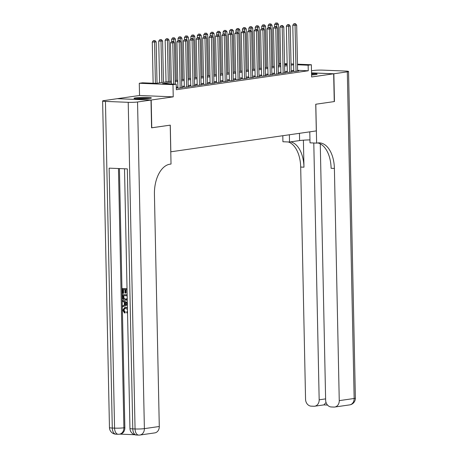 <?xml version="1.0" encoding="UTF-8"?>
<svg xmlns="http://www.w3.org/2000/svg" width="458" height="458" viewBox="0 0 458 458"><rect width="100%" height="100%" fill="white"/><g stroke="black" fill="none" stroke-linecap="round" stroke-linejoin="round"><path stroke-width="0.69" d="M311.577 74.963A8.702 0.756 -1.2 0 0 315.551 74.608A8.702 0.756 -1.2 0 0 317.148 74.139A8.702 0.756 -1.2 0 0 311.549 73.549M135.602 97.852A8.702 0.756 -1.2 0 0 134.011 98.321A8.702 0.756 -1.2 0 0 140.079 98.917A8.702 0.756 -1.2 0 0 149.812 98.43A8.702 0.756 -1.2 0 0 151.409 97.955A8.702 0.756 -1.2 0 0 145.335 97.365A8.702 0.756 -1.2 0 0 135.602 97.852M117.494 98.693L151.192 100.027L173.233 96.856L172.981 84.638L139.284 83.27L142.501 82.806L156.161 83.362L171.298 81.186M173.233 96.856L139.535 95.487L117.494 98.659M139.535 95.487L139.284 83.27M170.771 151.804L316.301 130.902L315.745 104.235L334.248 101.579L333.664 73.801L311.537 72.902M170.834 151.81L170.279 125.143L151.581 127.793M151.77 127.805L151.192 100.027M293.75 71.213L292.622 71.379L294.9 71.471L298.765 70.916L297.631 70.87M287.315 72.141L286.187 72.301L288.466 72.393L292.324 71.837L291.196 71.791M280.88 73.068L279.752 73.228L282.031 73.32L285.889 72.765L284.762 72.719M274.439 73.99L273.317 74.15L275.59 74.248L279.454 73.692L278.321 73.646M268.004 74.917L266.877 75.078L269.155 75.169L273.02 74.614L271.886 74.568M261.57 75.839L260.442 76.005L262.72 76.097L266.579 75.541L265.451 75.496M255.135 76.767L254.007 76.927L256.28 77.018L260.144 76.463L259.016 76.417M248.694 77.688L247.566 77.854L249.845 77.946L253.709 77.391L252.576 77.345M242.259 78.616L241.131 78.776L243.41 78.868L247.268 78.312L246.141 78.266M235.824 79.543L234.696 79.703L236.975 79.795L240.834 79.24L239.706 79.194M229.384 80.465L228.261 80.625L230.534 80.722L234.399 80.167L233.265 80.121M222.949 81.392L221.821 81.553L224.099 81.644L227.964 81.089L226.83 81.043M216.514 82.314L215.386 82.48L217.665 82.572L221.523 82.016L220.395 81.971M210.079 83.242L208.951 83.402L211.224 83.493L215.088 82.938L213.96 82.892M203.638 84.163L202.51 84.329L204.789 84.421L208.653 83.866L207.52 83.82M197.203 85.091L196.076 85.251L198.354 85.343L202.213 84.787L201.085 84.741M190.768 86.018L189.641 86.178L191.919 86.27L195.778 85.715L194.65 85.669M184.328 86.94L183.206 87.1L185.479 87.197L189.343 86.642L188.209 86.596M177.893 87.867L176.765 88.028L179.044 88.119L182.908 87.564L181.774 87.518M171.321 82.354L162.538 83.619L176.198 84.175L176.313 89.728L308.263 70.767L297.62 70.332M293.733 70.337L291.173 70.704M287.298 71.259L284.739 71.631M280.857 72.187L278.298 72.553M274.422 73.114L271.863 73.48M267.987 74.036L265.428 74.402M261.552 74.963L258.993 75.33M255.112 75.885L252.553 76.257M248.677 76.812L246.118 77.179M242.242 77.734L239.683 78.106M235.801 78.662L233.242 79.028M229.366 79.589L226.807 79.955M222.931 80.511L220.372 80.877M216.497 81.438L213.938 81.805M210.056 82.36L207.497 82.732M203.621 83.287L201.062 83.654M197.186 84.209L194.627 84.581M190.746 85.136L188.186 85.503M184.311 86.064L181.752 86.43M177.876 86.986L176.261 87.22M297.494 64.183L311.366 64.75L311.623 76.973L333.664 73.801M311.366 64.75L308.148 65.213L297.505 64.778M308.263 70.767L308.148 65.213M176.198 84.175L172.981 84.638M279.277 63.444L280.68 63.502M284.573 63.662L287.137 63.765M291.03 63.925L293.601 64.028M287.149 64.36L284.584 64.252M280.691 64.097L279.288 64.04M175.174 80.625L177.733 80.259M181.614 79.703L184.173 79.337M188.049 78.776L190.608 78.41M194.484 77.854L197.043 77.488M200.919 76.927L203.478 76.56M207.359 76.005L209.919 75.633M213.794 75.078L216.353 74.711M220.229 74.15L222.788 73.784M226.67 73.228L229.229 72.862M233.105 72.301L235.664 71.935M239.54 71.379L242.099 71.007M245.975 70.452L248.534 70.085M252.415 69.53L254.974 69.158M258.85 68.603L261.409 68.236M265.285 67.675L267.844 67.309M271.726 66.754L274.285 66.387M278.161 65.826L280.72 65.46M284.595 64.904L287.155 64.532M293.618 64.784L291.059 65.15M287.177 65.706L284.618 66.072M280.743 66.633L278.183 67M274.308 67.555L271.749 67.927M267.873 68.482L265.314 68.849M261.432 69.404L258.873 69.776M254.997 70.332L252.438 70.698M248.562 71.259L246.003 71.625M242.122 72.181L239.563 72.547M235.687 73.108L233.128 73.475M229.252 74.03L226.693 74.402M222.817 74.957L220.258 75.324M216.376 75.879L213.817 76.251M209.941 76.807L207.382 77.173M203.507 77.734L200.947 78.1M197.066 78.656L194.507 79.022M190.631 79.583L188.072 79.95M184.196 80.505L181.637 80.877M177.761 81.432L175.202 81.799M173.634 84.072L172.769 42.886L174.378 42.657L175.248 84.135M171.355 83.98L170.496 42.794L172.769 42.886L172.54 41.346L173.181 41.254L171.63 41.306L172.54 41.346M176.341 80.459L175.471 39.142L171.59 39.279L171.63 41.306L170.496 42.794M174.378 42.657L173.181 41.254M157.031 83.236L156.167 41.913L152.279 42.056L153.138 83.236M154.323 40.607L153.413 40.567L154.323 40.607L154.552 42.147L155.417 83.333M154.97 40.51L156.167 41.913M152.279 42.056L153.413 40.567M149.72 98.441A8.645 0.75 -1.2 0 0 135.717 98.733M136.467 98.796A7.528 0.653 178.8 0 1 148.976 98.533M315.459 74.62A8.645 0.75 -1.2 0 0 311.566 74.442M311.572 74.551A7.528 0.653 178.8 0 1 314.715 74.717M125.189 308.194L123.866 310.089L125.274 312.018L125.114 312.951L124.599 313.026L122.721 310.226L124.908 307.284L127.421 307.576M124.908 307.284L126.019 307.181M127.53 312.785L126.792 312.94L126.608 311.995L127.501 311.314M127.364 304.69L122.721 306.768L122.698 305.772L124.364 305.085L124.307 302.24L122.607 301.416L122.589 300.419L127.318 302.532M127.364 304.845L122.721 306.768M127.043 289.639L125.509 289.576L125.584 293.08L124.954 293.057L124.879 289.553L122.99 289.473L123.07 293.406L122.441 293.383L122.338 288.511L127.026 288.603M126.03 289.599L126.099 293.005L125.584 293.08M123.505 289.496L123.586 293.332L123.07 293.406M119.435 168.567L124.862 427.663A6.693 5.439 81.8 0 1 120.345 434.064L119.383 434.207A6.693 5.439 -98.2 0 0 123.895 427.801L124.862 427.663M119.944 434.127L134.698 434.722M127.255 299.641L125.343 300.242C123.597 300.185 122.652 299.12 122.515 297.053L122.469 294.66L127.152 294.757M127.261 299.916L125.967 300.219M150.997 100.056L117.3 98.688L103.846 100.617A6.693 0.584 -1.2 0 0 102.621 100.983A6.693 0.584 -1.2 0 0 105.449 101.395L128.217 102.323A6.693 0.584 -1.2 0 0 137.543 101.985L150.997 100.056L151.581 127.828L170.216 125.154L171.029 164.038L169.935 164.199A27.886 16.076 92.3 0 0 154.426 194.284L159.287 426.495A6.693 5.439 81.8 0 1 154.775 432.896L139.873 435.037A6.693 5.439 -98.2 0 0 144.385 428.636L159.287 426.495M137.543 101.985L144.385 428.636A6.693 0.584 178.8 0 1 135.058 428.969L132.786 428.877L127.335 168.893L109.124 168.149L114.569 428.133L112.29 428.041A6.693 0.584 178.8 0 1 109.462 427.629L102.621 100.983M122.338 288.511L127.026 288.7M122.469 294.66L127.158 294.855M127.175 295.794L123.116 295.628L123.568 298.593L125.95 299.28L127.227 298.335M123.637 295.65L124.084 298.519L126.19 299.229M123.145 297.002L123.66 296.927M123.568 298.593L124.084 298.519M125.337 299.303L125.853 299.229M122.589 300.419L127.324 302.875M126.471 303.293L124.942 302.549L124.988 304.828L127.49 303.791L126.471 303.293M125.463 302.807L125.503 304.616M127.456 309.293L124.937 308.223L123.351 310.163L123.866 310.089M123.351 310.163L124.759 312.093L125.274 312.018M127.524 312.551L126.792 312.94M125.503 307.255L127.433 308.068M124.759 312.093L124.599 313.026M333.859 73.772L334.443 101.55L315.808 104.229L316.621 143.114L317.715 142.959A27.886 16.076 -87.7 0 1 319.426 142.867A27.886 16.076 -87.7 0 1 334.392 168.424L339.252 400.63L354.154 398.489L347.313 71.843L333.859 73.772L311.537 72.868M289.376 134.772L289.525 142.014L299.601 140.566A12.549 1.088 178.8 0 1 309.957 139.89M289.525 142.014L282.924 141.745L282.798 135.717M316.621 143.114L310.02 142.844L309.785 131.841M313.793 142.999L319.169 399.817A6.693 5.439 -98.2 0 1 314.657 406.217A6.693 5.439 -98.2 0 1 313.845 406.257L311.159 406.149A6.693 5.439 -98.2 0 1 305.555 399.262L300.688 167.055A27.886 16.076 -87.7 0 0 288.288 141.963M290.664 141.848A27.886 16.076 -87.7 0 1 303.969 167.187L303.402 140.182M347.313 71.843A6.693 0.584 -1.2 0 0 348.538 71.477A6.693 0.584 -1.2 0 0 345.71 71.064L322.942 70.137A6.693 0.584 -1.2 0 0 313.615 70.475L311.492 70.778M320.268 143.852L325.638 400.074A6.693 5.439 -98.2 0 0 331.243 406.967L333.928 407.076A6.693 5.439 -98.2 0 0 334.741 407.03A6.693 5.439 -98.2 0 0 339.252 400.63M317.783 142.948A27.886 16.076 -87.7 0 1 331.111 168.286L334.392 168.424M314.657 406.217L323.909 404.889L325.959 402.576M180.171 87.959L179.21 41.959L180.818 41.73L181.78 87.724M177.899 88.073L176.931 41.867L179.21 41.959L178.975 40.418L179.622 40.327L178.065 40.384L178.975 40.418M182.776 79.537L181.912 38.214L178.025 38.352L178.065 40.384L176.931 41.867M180.818 41.73L179.622 40.327M186.606 87.031L185.645 41.037L187.253 40.802L188.215 86.802M184.334 87.146L183.366 40.945L185.645 41.037L185.416 39.497L186.057 39.399L184.5 39.457L185.416 39.497M184.5 39.457L183.366 40.945M187.253 40.802L186.057 39.399M193.041 86.11L192.079 40.109L193.688 39.88L194.65 85.875M190.768 86.224L189.801 40.018L192.079 40.109L191.85 38.569L192.492 38.478L190.94 38.535L191.85 38.569M195.646 77.688L194.782 36.365L190.894 36.503L190.94 38.535L189.801 40.018M193.688 39.88L192.492 38.478M199.482 85.182L198.514 39.188L200.123 38.953L201.091 84.953M197.209 85.297L196.242 39.096L198.514 39.188L198.285 37.642L198.932 37.55L197.375 37.608L198.285 37.642M202.087 76.761L201.222 35.438L197.335 35.581L197.375 37.608L196.242 39.096M200.123 38.953L198.932 37.55M163.466 82.308L162.601 40.991L158.714 41.128L159.59 82.869M160.758 39.68L159.848 39.64L160.758 39.68L160.993 41.22L161.857 82.543M161.405 39.588L162.601 40.991M158.714 41.128L159.848 39.64M169.901 81.387L169.036 40.064L165.149 40.201L166.025 81.942M167.199 38.753L166.288 38.718L167.199 38.753L167.428 40.298L168.292 81.616M167.84 38.661L169.036 40.064M165.149 40.201L166.288 38.718M173.634 37.831L172.723 37.791L173.634 37.831L173.92 42.119M174.275 37.739L175.471 39.142M171.59 39.279L172.723 37.791M180.068 36.903L179.158 36.869L180.068 36.903L180.36 41.191M180.715 36.812L181.912 38.214M178.025 38.352L179.158 36.869M205.917 84.261L204.955 38.26L206.564 38.031L207.526 84.026M203.644 84.375L202.676 38.169L204.955 38.26L204.72 36.72L205.367 36.629L203.81 36.68L204.72 36.72M208.522 75.833L207.657 34.516L203.77 34.653L203.81 36.68L202.676 38.169M206.564 38.031L205.367 36.629M189.211 78.61L188.347 37.293L184.459 37.43L184.505 39.457M186.509 35.982L185.599 35.942L186.509 35.982L186.795 40.27M187.15 35.884L188.347 37.293M184.459 37.43L185.599 35.942M212.352 83.333L211.39 37.338L212.999 37.104L213.96 83.104M210.079 83.448L209.111 37.241L211.39 37.338L211.161 35.793L211.802 35.701L210.251 35.758L211.161 35.793M214.957 74.912L214.092 33.589L210.205 33.726L210.251 35.758L209.111 37.241M212.999 37.104L211.802 35.701M192.944 35.054L192.034 35.02L192.944 35.054L193.23 39.342M193.585 34.963L194.782 36.365M190.894 36.503L192.034 35.02M218.792 82.406L217.825 36.411L219.434 36.182L220.401 82.177M216.519 82.526L215.546 36.319L217.825 36.411L217.596 34.871L218.237 34.779L216.686 34.831L217.596 34.871M221.397 73.984L220.527 32.667L216.645 32.804L216.686 34.831L215.546 36.319M219.434 36.182L218.237 34.779M199.379 34.132L198.469 34.092L199.379 34.132L199.671 38.42M200.026 34.035L201.222 35.438M197.335 35.581L198.469 34.092M225.227 81.484L224.265 35.484L225.874 35.255L226.836 81.249M222.954 81.598L221.987 35.392L224.265 35.484L224.031 33.944L224.678 33.852L223.12 33.909L224.031 33.944M227.832 73.062L226.968 31.739L223.08 31.877L223.12 33.909L221.987 35.392M225.874 35.255L224.678 33.852M205.814 33.205L204.903 33.165L205.814 33.205L206.106 37.493M206.461 33.113L207.657 34.516M203.77 34.653L204.903 33.165M231.662 80.556L230.7 34.562L232.309 34.327L233.271 80.327M229.389 80.671L228.422 34.47L230.7 34.562L230.471 33.022L231.113 32.924L229.555 32.982L230.471 33.022M229.555 32.982L228.422 34.47M232.309 34.327L231.113 32.924M212.254 32.278L211.344 32.243L212.254 32.278L212.541 36.566M212.896 32.186L214.092 33.589M210.205 33.726L211.344 32.243M238.097 79.635L237.135 33.634L238.744 33.405L239.706 79.4M235.824 79.749L234.857 33.543L237.135 33.634L236.906 32.094L237.547 32.003L235.996 32.06L236.906 32.094M240.702 71.213L239.837 29.89L235.95 30.028L235.996 32.054L234.857 33.543M238.744 33.405L237.547 32.003M218.689 31.356L217.779 31.316L218.689 31.356L218.976 35.644M219.33 31.264L220.527 32.667M216.645 32.804L217.779 31.316M244.538 78.707L243.57 32.713L245.179 32.478L246.146 78.478M242.265 78.822L241.297 32.615L243.57 32.713L243.341 31.167L243.988 31.075L242.431 31.133L243.341 31.167M247.143 70.286L246.278 28.963L242.391 29.106L242.431 31.133L241.297 32.615M245.179 32.478L243.988 31.075M225.124 30.428L224.214 30.394L225.124 30.428L225.416 34.716M225.771 30.337L226.968 31.739M223.08 31.877L224.214 30.394M250.973 77.786L250.011 31.785L251.619 31.556L252.581 77.551M248.7 77.9L247.732 31.694L250.011 31.785L249.776 30.245L250.423 30.154L248.866 30.205L249.776 30.245M253.577 69.358L252.713 28.041L248.826 28.178L248.866 30.205L247.732 31.694M251.619 31.556L250.423 30.154M234.267 72.135L233.403 30.812L229.515 30.955L229.561 32.982M231.565 29.507L230.655 29.467L231.565 29.507L231.851 33.795M232.206 29.409L233.403 30.812M229.515 30.955L230.655 29.467M257.407 76.858L256.446 30.863L258.054 30.629L259.016 76.629M255.135 76.973L254.167 30.766L256.446 30.863L256.217 29.318L256.858 29.226L255.306 29.283L256.217 29.318M260.012 68.437L259.148 27.114L255.261 27.251L255.306 29.283L254.167 30.766M258.054 30.629L256.858 29.226M238 28.579L237.089 28.545L238 28.579L238.286 32.867M238.641 28.488L239.837 29.89M235.95 30.028L237.089 28.545M263.848 75.931L262.881 29.936L264.489 29.707L265.457 75.702M261.575 76.051L260.602 29.844L262.881 29.936L262.652 28.396L263.293 28.304L261.741 28.356L262.652 28.396M266.453 67.509L265.583 26.192L261.701 26.329L261.741 28.356L260.602 29.844M264.489 29.707L263.293 28.304M244.435 27.652L243.524 27.617L244.435 27.652L244.727 31.945M245.082 27.56L246.278 28.963M242.391 29.106L243.524 27.617M270.283 75.009L269.321 29.009L270.93 28.78L271.892 74.774M268.01 75.123L267.043 28.917L269.321 29.009L269.086 27.469L269.733 27.377L268.176 27.434L269.086 27.469M272.888 66.587L272.023 25.264L268.136 25.402L268.176 27.434L267.043 28.917M270.93 28.78L269.733 27.377M250.869 26.73L249.959 26.69L250.869 26.73L251.161 31.018M251.516 26.638L252.713 28.041M248.826 28.178L249.959 26.69M276.718 74.082L275.756 28.087L277.365 27.852L278.327 73.853M274.445 74.196L273.478 27.995L275.756 28.087L275.527 26.547L276.168 26.45L274.611 26.507L275.527 26.547M274.611 26.507L273.478 27.995M277.365 27.852L276.168 26.45M257.31 25.803L256.4 25.768L257.31 25.803L257.596 30.091M257.951 25.711L259.148 27.114M255.261 27.251L256.4 25.768M283.153 73.16L282.191 27.159L283.8 26.93L284.762 72.925M280.88 73.274L279.912 27.068L282.191 27.159L281.962 25.619L282.603 25.528L281.052 25.579L281.962 25.619M281.052 25.579L279.912 27.068M283.8 26.93L282.603 25.528M263.745 24.881L262.835 24.841L263.745 24.881L264.031 29.169M264.386 24.789L265.583 26.192M261.701 26.329L262.835 24.841M289.593 72.232L288.626 26.238L290.235 26.003L291.202 72.003M287.321 72.347L286.353 26.14L288.626 26.238L288.397 24.692L289.044 24.6L287.487 24.658L288.397 24.692M287.487 24.658L286.353 26.14M290.235 26.003L289.044 24.6M270.18 23.953L269.27 23.919L270.18 23.953L270.472 28.241M270.827 23.862L272.023 25.264M268.136 25.402L269.27 23.919M296.028 71.311L295.067 25.31L296.675 25.081L297.637 71.076M293.755 71.425L292.788 25.219L295.067 25.31L294.832 23.77L295.479 23.679L293.921 23.73L294.832 23.77M293.921 23.73L292.788 25.219M296.675 25.081L295.479 23.679M279.323 65.66L278.458 24.337L274.571 24.48L274.617 26.507M276.621 23.032L275.71 22.992L276.621 23.032L276.907 27.32M277.262 22.934L278.458 24.337M274.571 24.48L275.71 22.992M105.449 101.395L112.29 428.041A6.693 3.859 92.3 0 0 115.88 434.178L118.158 434.27A6.693 3.859 -87.7 0 1 114.569 428.133A6.693 0.584 178.8 0 0 123.895 427.801L118.462 168.533M124.513 168.779L129.952 428.459A6.693 0.584 178.8 0 0 132.786 428.877A6.693 3.859 92.3 0 0 136.375 435.008L138.654 435.1A6.693 3.859 -87.7 0 1 135.058 428.969L128.217 102.323M303.969 167.187L300.688 167.055M319.169 399.817L325.615 398.889M354.154 398.489A6.693 5.439 81.8 0 1 349.643 404.889A6.693 6.693 0 0 0 355.379 398.128A6.693 0.584 178.8 0 1 354.154 398.489M299.446 133.324L299.601 140.566M129.952 428.459A6.693 6.693 0 0 0 136.375 435.008M138.654 435.1A6.693 6.693 0 0 0 139.873 435.037M109.462 427.629A6.693 6.693 0 0 0 115.88 434.178M118.158 434.27A6.693 6.693 0 0 0 119.383 434.207M334.741 407.03L349.643 404.889M355.379 398.128L348.538 71.477M323.806 404.901L327.504 405.055"/></g></svg>
